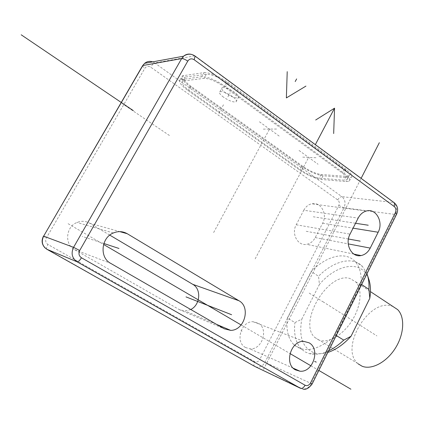 <?xml version="1.0" encoding="UTF-8"?>
<svg xmlns="http://www.w3.org/2000/svg" width="424" height="424" viewBox="0 0 424 424"><rect width="100%" height="100%" fill="white"/><g stroke="black" fill="none" stroke-linecap="round" stroke-linejoin="round"><path stroke-width="0.32" stroke-dasharray="2.12 1.59" d="M300.468 388.283L302.927 389.062C306.467 389.184 309.271 387.377 311.327 383.651L361.195 283.508L361.153 284.207L335.766 335.193L335.183 335.75C318.074 350.404 304.305 353.383 293.874 344.686C288.219 338.808 286.025 330.137 287.292 318.668L287.377 318L294.934 322.595L301.798 319.139L319.426 284.435L318.53 276.257L311.168 271.482L311.693 270.963C326.745 255.868 345.528 251.013 354.968 261.396C359.547 266.394 361.624 273.761 361.195 283.508L395.555 214.502C397.532 209.557 396.816 205.518 393.414 202.375L194.409 55.846L191.563 54.42M361.153 284.207L361.64 284.531M366.967 273.83L362.52 266.5C352.837 255.921 333.651 260.893 318.53 276.257M204.098 72.621C210.309 72.578 218.259 75.87 227.953 82.5L345.968 169.245C351.067 173.135 352.832 175.801 351.252 177.232L348.024 177.72L323.115 175.796C316.675 174.836 309.531 171.72 301.687 166.447L190.047 86.613C182.961 81.323 180.412 77.719 182.399 75.801L204.098 72.621L201.771 76.739C207.961 76.739 215.917 80.051 225.632 86.666L343.933 173.183C349.047 177.062 350.823 179.707 349.265 181.106L346.042 181.567L321.201 179.469C314.772 178.478 307.628 175.345 299.768 170.088L187.874 90.439C180.772 85.166 178.202 81.588 180.168 79.712L201.771 76.739M346.885 179.818L348.878 175.944C350.219 174.72 348.719 172.451 344.373 169.144L226.586 82.648C218.371 77.035 211.629 74.237 206.345 74.264L185.739 76.993L183.507 80.915L182.495 81.217C180.825 82.807 183.004 85.844 189.035 90.328L301.337 170.326C307.904 174.725 313.866 177.333 319.224 178.154L344.177 180.211L346.885 179.818C348.215 178.621 346.7 176.373 342.343 173.072L224.264 86.803C216.039 81.201 209.292 78.392 204.024 78.376L183.507 80.915M348.878 175.944L346.159 176.363L321.143 174.476C315.774 173.686 309.811 171.084 303.255 166.68L191.208 86.485C185.193 81.991 183.036 78.928 184.721 77.306L185.739 76.993M225.743 93.142C222.256 90.492 221.047 88.674 222.107 87.694C224.831 87.047 229.024 88.611 234.684 92.374C238.129 95.013 239.316 96.815 238.256 97.769C235.532 98.41 231.361 96.868 225.743 93.142M328.632 350.844C321.551 354.151 315.212 355.105 309.615 353.706L305.328 352.015L301.681 349.318C295.83 343.26 293.578 334.356 294.934 322.595M335.766 335.193L336.269 335.506M368.742 279.082C362.271 259.493 336.852 263.654 319.426 284.435M287.377 318L311.168 271.482M255.492 366.776L257.077 367.173C260.41 367.327 263.039 365.711 264.963 362.319L344.002 207.797L395.555 214.502L396.673 214.152M245.554 347.516C234.801 342.173 241.06 320.989 253.117 321.736L258.184 323.12C269.076 328.786 262.096 350.298 249.8 348.798L245.554 347.516M190.758 309.509L185.182 311.02L179.198 309.536L74.587 249.657C64.236 244.372 65.81 226.67 77.009 222.478C81.45 220.713 85.685 220.962 89.708 223.22L109.784 235.124M303.775 210.256C305.609 206.88 308.158 204.744 311.412 203.849C320.507 201.103 327.869 213.977 322.637 223.215L315.239 237.588C313.198 241.357 310.331 243.604 306.637 244.33C297.828 246.275 291.081 233.783 296.206 224.773L303.775 210.256L358.163 218.106M327.858 352.408C323.146 353.839 318.864 354.077 315.016 353.113C302.943 348.735 298.538 337.414 301.798 319.139M318.943 340.085L314.783 337.44C297.696 322.558 328.165 271.609 349.832 278.462L355.667 281.833C362.584 288.834 361.206 306.107 352.021 320.624C342.915 335.183 328.059 343.663 318.943 340.085M358.11 363.813L357.713 363.458C339.46 348.009 368.88 298.321 391.495 306.017L392.947 306.504M223.506 97.154C220.014 94.515 218.795 92.713 219.844 91.748C222.552 91.139 226.745 92.708 232.416 96.465C235.866 99.099 237.069 100.886 236.02 101.818C233.306 102.433 229.135 100.88 223.506 97.154M263.474 369.458L361.121 178.356M240.949 330.72L242.146 331.224M68.1 223.687L103.573 244.447M241.129 324.954L289.995 353.552M310.914 365.795L318.875 370.454M213.622 232.548L269.531 129.087M255.168 258.868L308.619 157.405M348.422 239.004L305.784 231.223M355.54 223.273L313.267 216.775M103.864 243.508L82.171 236.396M309.17 293.079L322.855 301.75M218.864 113.118L224.079 103.726M169.441 135.495L122.743 103.928M322.887 301.681L376.909 335.909M227.916 96.815L230.168 92.761M276.528 129.034L262.721 129.135M259.435 121.773L279.49 136.305M315.965 157.739L301.464 157.081M299.031 150.462L318.079 164.258M194.77 55.846L154.712 62.959L152.64 61.867M312.165 383.932L264.963 362.319L259.737 359.573L338.797 205.481C339.725 203.218 339.375 201.368 337.753 199.927L150.69 67.135C148.347 65.8 146.381 66.224 144.796 68.412L46.349 237.981C45.114 240.673 45.644 242.846 47.949 244.489L254.644 361.608C256.668 362.451 258.364 361.773 259.737 359.573M338.797 205.481L344.002 207.797C345.857 203.266 345.163 199.55 341.924 196.657L393.917 202.508M337.753 199.927C338.993 197.801 340.382 196.709 341.924 196.657L154.712 62.959C153.488 63.388 152.147 64.782 150.69 67.135M142.48 65.9L144.796 68.412M43.449 236.179L46.349 237.981M46.767 249.217L46.672 249.121C46.285 248.289 46.709 246.747 47.949 244.489M254.617 366.347L254.442 366.209C253.616 365.207 253.685 363.67 254.644 361.608M89.708 223.22L119.78 231.631M74.587 249.657L110.638 263.32M179.198 309.536L224.217 328.796M322.637 223.215L353.065 228.165M315.239 237.588L348.231 243.89M296.206 224.773L350.044 234.122M227.953 82.5L225.632 86.666M183.571 75.435L181.334 79.362M190.047 86.613L187.874 90.439M301.687 166.447L299.768 170.088M323.115 175.796L321.201 179.469M348.024 177.72L346.042 181.567M345.968 169.245L343.933 173.183M206.345 74.264L204.024 78.376M226.586 82.648L224.264 86.803M344.373 169.144L342.343 173.072M346.159 176.363L344.177 180.211M321.143 174.476L319.224 178.154M303.255 166.68L301.337 170.326M191.208 86.485L189.035 90.328M354.968 261.396L362.52 266.5M45.31 248.157L254.442 366.209L302.927 389.062M293.874 344.686L301.681 349.318M303.632 341.336L253.117 321.736M293.281 368.218L249.8 348.798M113.367 232.977L77.009 222.478M216.447 324.323L185.182 311.02M366.315 211.014L311.412 203.849M353.886 254.093L306.637 244.33M315.016 353.113L309.615 353.706M314.783 337.44L357.713 363.458M355.667 281.833L370.465 291.627M219.844 91.748L222.107 87.694M236.02 101.818L238.256 97.769M180.168 79.712L182.399 75.801M349.265 181.106L351.252 177.232M182.495 81.217L184.721 77.306"/><path stroke-width="0.64" d="M295.427 369.855C283.932 364.126 290.726 340.668 303.632 341.336L309.043 342.799C320.655 348.894 313.119 372.67 299.969 371.207L295.427 369.855M110.638 263.32C99.317 257.511 101.087 237.726 113.367 232.977C118.238 230.979 122.865 231.228 127.253 233.719L238.956 300.743C251.003 307.109 244.505 330.503 230.672 330.37L224.217 328.796L110.638 263.32M358.163 218.106C360.135 214.38 362.849 212.016 366.315 211.014C375.998 207.956 383.741 222.059 378.15 232.246L370.226 248.093C368.037 252.248 364.985 254.739 361.052 255.571C351.676 257.776 344.542 244.081 350.044 234.122L358.163 218.106M361.64 284.531L368.912 289.348C369.23 284.006 368.732 279.268 367.417 275.144L366.967 273.83M336.269 335.506L343.758 340.122C338.813 344.802 333.773 348.38 328.632 350.844M368.912 289.348L369.818 298.252L351.035 336.269L343.758 340.122M369.818 298.252C370.921 291.198 370.64 285.05 368.986 279.808L368.742 279.082M109.784 235.124L192.772 284.334C201.58 289.036 200.303 304.914 190.758 309.509M351.035 336.269C343.557 344.479 335.829 349.858 327.858 352.408M370.465 291.627L397.638 309.605C405.037 316.866 404.289 334.006 395.412 348.099C386.614 362.239 371.663 370.131 362.112 366.235L358.11 363.813M397.638 309.605L392.947 306.504M361.121 178.356L379.342 142.697M314.645 361.444L316.246 362.112M103.573 244.447L241.129 324.954M289.995 353.552L310.914 365.795M318.875 370.454L350.902 389.2M296.636 78.917L295.205 81.567M305.937 86.093L286.37 97.918L287.218 71.656M315.684 119.997L334.557 108.162L315.339 144.637L333.185 110.759M333.672 133.544L334.557 108.162M360.204 241.155L348.422 239.004M368.228 225.224L355.54 223.273M231.61 314.725L186.009 296.895M118.98 248.464L103.864 243.508M133.353 110.643L21.2 34.8M194.171 59.731C191.632 58.236 189.496 58.698 187.768 61.13L79.696 250.499C78.334 253.526 78.912 255.948 81.445 257.771L305.1 385.241C307.257 386.137 309.075 385.363 310.548 382.92L395.369 212.673C396.361 210.182 396.005 208.152 394.294 206.578L194.171 59.731L195.119 56.1L194.77 55.846M191.563 54.42C188.611 53.631 185.951 54.224 183.581 56.206L181.636 58.602L73.575 247.325C70.845 253.356 72.011 258.184 77.067 261.804L300.468 388.283C302.116 388.755 303.658 387.737 305.1 385.241M187.768 61.13C185.219 59.392 183.179 58.549 181.636 58.602L142.872 65.503L43.635 236.168L73.575 247.325L79.696 250.499M81.445 257.771C79.707 260.596 78.244 261.942 77.067 261.804L46.868 249.27L254.76 366.426L300.468 388.283M310.548 382.92L312.138 383.98C308.969 388.246 305.895 389.942 302.927 389.062M395.369 212.673L396.541 214.406L312.165 383.932M394.294 206.578L394.442 202.895L393.917 202.508M152.64 61.867C149.714 60.897 147.059 61.379 144.669 63.324L142.48 65.9M396.673 214.152C398.475 209.71 397.733 205.958 394.442 202.895L195.119 56.1C191.319 53.525 187.472 53.556 183.581 56.206L144.669 63.324L142.671 65.572L43.635 236.168C41.139 241.601 42.22 245.968 46.868 249.27L46.767 249.217M254.617 366.347L255.492 366.776M45.31 248.157C41.796 244.643 41.186 240.625 43.486 236.12L43.449 236.179M119.78 231.631L127.253 233.719M192.772 284.334L238.956 300.743M353.065 228.165L378.15 232.246M348.231 243.89L370.226 248.093M368.986 279.808L367.417 275.144M299.969 371.207L293.281 368.218M230.672 330.37L216.447 324.323M361.052 255.571L353.886 254.093"/></g></svg>
